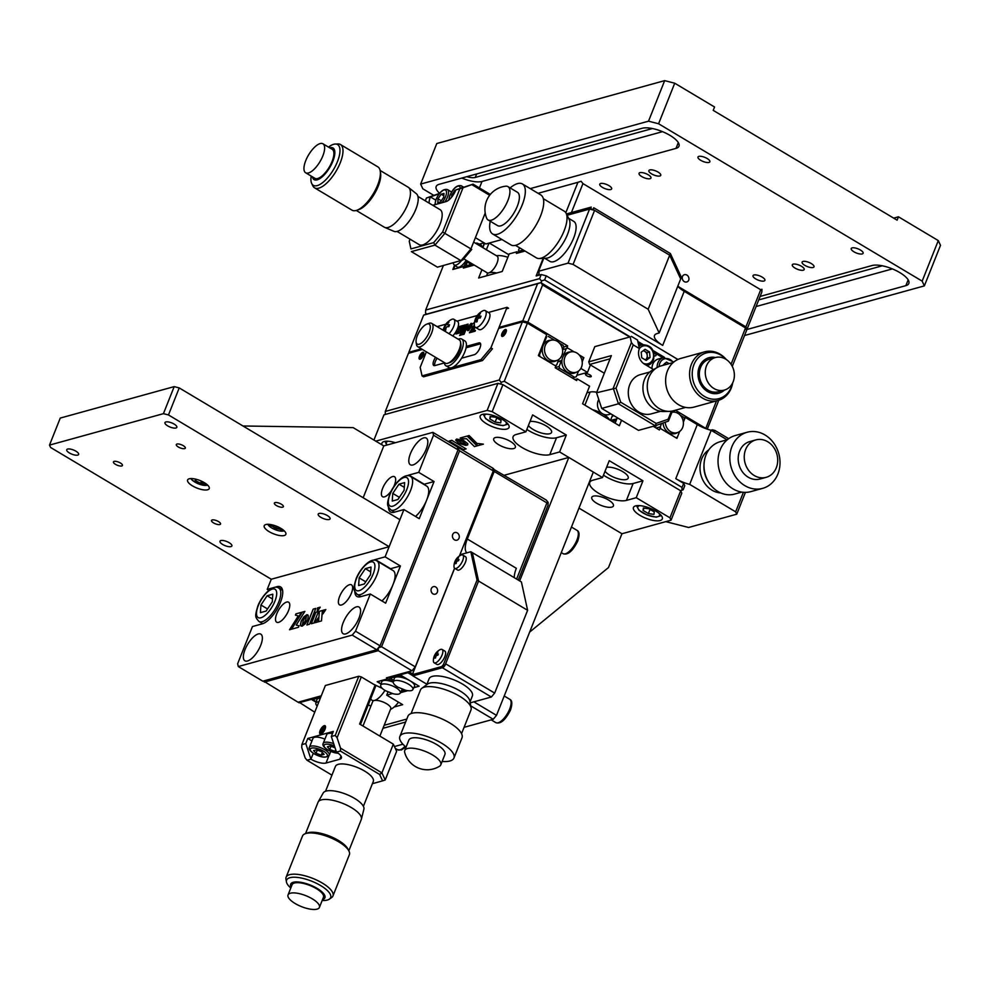 <?xml version="1.0" encoding="UTF-8"?>
<svg xmlns="http://www.w3.org/2000/svg" width="990" height="990" viewBox="0 0 990 990"><rect width="100%" height="100%" fill="white"/><g stroke="black" fill="none" stroke-linecap="round" stroke-linejoin="round"><path stroke-width="1.49" d="M650.046 178.695A6.398 2.24 -158.3 0 0 650.937 178.039A6.398 2.24 -158.3 0 0 647.076 174.153A6.398 2.24 -158.3 0 0 639.936 172.656A6.398 2.24 -158.3 0 0 639.045 173.312A6.398 2.24 -158.3 0 0 642.906 177.198A6.398 2.24 -158.3 0 0 650.046 178.695M803.298 270.196A6.398 2.24 -158.3 0 0 804.189 269.54A6.398 2.24 -158.3 0 0 800.316 265.654A6.398 2.24 -158.3 0 0 793.176 264.157A6.398 2.24 -158.3 0 0 792.285 264.813A6.398 2.24 -158.3 0 0 796.158 268.698A6.398 2.24 -158.3 0 0 803.298 270.196M764.008 281.036A6.398 2.24 -158.3 0 0 764.899 280.38A6.398 2.24 -158.3 0 0 761.038 276.495A6.398 2.24 -158.3 0 0 753.897 274.997A6.398 2.24 -158.3 0 0 752.994 275.653A6.398 2.24 -158.3 0 0 756.867 279.539A6.398 2.24 -158.3 0 0 764.008 281.036M610.756 189.536A6.398 2.24 -158.3 0 0 611.659 188.88A6.398 2.24 -158.3 0 0 607.786 184.994A6.398 2.24 -158.3 0 0 600.645 183.496A6.398 2.24 -158.3 0 0 599.754 184.152A6.398 2.24 -158.3 0 0 603.628 188.038A6.398 2.24 -158.3 0 0 610.756 189.536M862.228 253.923A6.398 2.24 -158.3 0 0 863.119 253.279A6.398 2.24 -158.3 0 0 859.258 249.393A6.398 2.24 -158.3 0 0 852.118 247.884A6.398 2.24 -158.3 0 0 851.227 248.54A6.398 2.24 -158.3 0 0 855.088 252.425A6.398 2.24 -158.3 0 0 862.228 253.923M813.124 267.486A6.398 2.24 -158.3 0 0 814.015 266.83A6.398 2.24 -158.3 0 0 810.142 262.944A6.398 2.24 -158.3 0 0 803.001 261.447A6.398 2.24 -158.3 0 0 802.11 262.09A6.398 2.24 -158.3 0 0 805.984 265.988A6.398 2.24 -158.3 0 0 813.124 267.486M659.872 175.985A6.398 2.24 -158.3 0 0 660.763 175.329A6.398 2.24 -158.3 0 0 656.902 171.443A6.398 2.24 -158.3 0 0 649.762 169.946A6.398 2.24 -158.3 0 0 648.871 170.589A6.398 2.24 -158.3 0 0 652.732 174.488A6.398 2.24 -158.3 0 0 659.872 175.985M708.988 162.422A6.398 2.24 -158.3 0 0 709.88 161.778A6.398 2.24 -158.3 0 0 706.006 157.893A6.398 2.24 -158.3 0 0 698.866 156.383A6.398 2.24 -158.3 0 0 697.975 157.039A6.398 2.24 -158.3 0 0 701.848 160.924A6.398 2.24 -158.3 0 0 708.988 162.422M744.542 335.511L924.363 285.887L922.16 281.135L658.585 123.762L648.524 121.176L664.661 80.635L436.788 143.525L420.651 184.078L422.841 188.818L433.781 195.352M664.661 80.635L674.722 83.209L658.585 123.762M922.16 281.135L938.297 240.595L898.45 216.798L897.113 220.176L713.221 110.373L714.557 106.994L674.722 83.209M898.45 216.798L893.661 218.122M938.297 240.595L940.5 245.334L924.363 285.887M746.324 329.67L905.862 285.64A21.347 7.45 -158.3 0 0 908.832 283.462A21.347 7.45 -158.3 0 0 895.938 270.505A21.347 7.45 -158.3 0 0 872.14 265.506L760.097 296.431M530.232 188.62L675.997 148.389A21.347 7.45 -158.3 0 0 678.967 146.211A21.347 7.45 -158.3 0 0 666.072 133.254A21.347 7.45 -158.3 0 0 642.275 128.255L439.152 184.313A21.347 7.45 -158.3 0 0 436.182 186.491A21.347 7.45 -158.3 0 0 439.61 193.322M648.524 121.176L420.651 184.078M882.313 265.79L758.711 299.908M892.386 268.909L756.075 306.529M461.773 178.076A21.347 7.45 -158.3 0 0 482.006 181.467L479.432 187.939M652.447 128.539L475.262 177.445A12.808 4.467 -158.3 0 1 466.797 176.69M662.508 131.658L482.006 181.467M496.72 272.993A15.518 5.42 -158.3 0 0 487.068 274.354A15.518 5.42 -158.3 0 0 486.993 275.678M507.858 257.301A15.518 5.42 -158.3 0 0 496.473 255.754M566.466 213.939L591.216 207.108L590.547 208.803L567.121 215.263L589.557 209.076L568.05 263.142L573.074 264.429L594.594 210.363L589.557 209.076M670.354 253.502L593.728 207.751L593.06 209.447L669.685 255.197L670.354 253.502L681.355 277.225L680.687 278.92L669.685 255.197L648.165 309.264L659.167 332.986L680.687 278.92L669.685 255.197L594.594 210.363M593.06 209.447L590.547 208.803M439.226 193.805L430.378 196.911A11.645 4.566 -59.2 0 0 429.165 203.136M432.754 205.276L445.983 201.626A11.645 4.566 -59.2 0 0 455.907 189.87L473.071 184.14L490.322 194.436M410.924 248.911L409.241 241.226L410.924 248.911L433.682 242.624L434.944 245.124L411.37 251.621L437.419 267.176L462.8 260.011L471.76 249.393L470.931 248.911L485.211 213.023M460.993 260.679L470.931 248.911L444.869 233.355L434.944 245.124L460.993 260.679M433.682 242.624L442.641 232.006L459.843 188.781L455.907 189.87M442.641 232.006L444.869 233.355L463.023 187.741L459.843 188.781M435.749 200.129L430.378 196.911L426.443 198L425.316 200.834M410.058 239.184L409.241 241.226M426.443 198L439.548 193.397M489.654 195.278L471.846 184.635L463.023 187.741M471.846 184.635L473.071 184.14M484.444 214.929L485.521 214.632M475.398 237.687L485.917 243.961L501.955 239.531M543.163 258.365L536.159 275.95L541.208 274.552L539.6 278.611L425.663 310.056L443.371 265.543M425.663 310.056L425.539 312.939L426.517 314.164M474.222 265.072L463.357 268.067L464.025 266.384L465.746 267.411M464.025 266.384L452.826 269.478L454.558 265.122M525.022 251.052L516.396 253.428L517.065 251.745L509.207 253.91L502.215 271.483L478.64 277.992L481.944 269.676M517.065 251.745L518.785 252.772M677.89 359.469L544.624 279.898L546.245 275.851L662.706 345.386A19.404 6.769 -158.3 0 1 654.501 335.499A19.404 6.769 -158.3 0 1 657.199 333.531L659.167 332.986M648.165 309.264L573.074 264.429M536.159 275.95A19.404 6.769 -158.3 0 0 538.869 273.97A19.404 6.769 -158.3 0 0 538.572 271.272L543.72 258.341M568.05 263.142L538.572 271.272M546.245 275.851L541.208 274.552M662.706 345.386L684.226 291.32A19.404 6.769 21.7 0 1 677.766 286.259L745.928 326.91L760.716 289.736L582.949 183.596L571.416 212.578M544.624 279.898L541.443 280.95L539.6 278.611M541.357 282.979L541.443 280.95M542.05 284.254L629.986 336.761M637.82 341.439L643.042 344.557M653.103 350.571L664.5 357.365M732.266 366.362L746.621 330.289L745.52 327.925L731.053 364.283M684.226 291.32L745.52 327.925M688.731 280.219A3.972 3.391 74.6 0 0 682.457 276.47A3.972 3.391 74.6 0 0 688.731 280.219M489.295 243.033L508.885 254.727M489.023 243.107L486.387 249.728M565.822 212.714L577.925 182.309L538.077 193.31M483.999 242.822L479.271 244.134L483.999 242.822M484.184 242.934L482.86 247.624L484.617 243.194M577.925 182.309L581.105 181.269L582.949 183.596M746.25 329.497L747.029 329.286L745.928 326.91M760.716 289.736L761.941 289.241L761.817 292.112L747.029 329.286M519.527 247.76L518.525 250.26L520.48 252.302M523.302 250.024L518.76 251.274M475.658 243.33A10.531 4.133 120.8 0 1 475.905 243.243A10.531 4.133 120.8 0 1 477.526 243.305A10.531 4.133 120.8 0 1 478.653 245.112M468.443 261.62A10.531 4.133 120.8 0 1 466.736 261.36A10.531 4.133 120.8 0 1 465.968 260.135M471.809 263.625A10.865 4.269 120.8 0 1 471.562 263.699A10.865 4.269 120.8 0 1 469.619 263.476L466.736 261.36M477.526 243.305L480.756 244.839A10.865 4.269 120.8 0 1 481.969 247.092M467.404 261.855L466.278 264.676L468.221 266.731M472.502 264.045L466.5 265.704M461.563 260.469A10.531 4.133 120.8 0 1 456.043 265.048A10.531 4.133 120.8 0 1 454.163 264.837A10.531 4.133 120.8 0 1 453.259 262.808M466.067 260.457A10.865 4.269 120.8 0 1 458.989 267.176A10.865 4.269 120.8 0 1 457.046 266.954L454.163 264.837M466.352 260.976L464.706 265.11L467.664 266.879M454.831 265.32L453.927 269.169L463.518 266.52L464.706 265.11M397.052 231.425L419.253 244.679A20.369 7.994 -59.2 0 0 439.077 226.512A20.369 7.994 -59.2 0 0 440.142 209.694L417.941 196.441M463.79 258.836L487.142 272.782A9.702 3.812 -59.2 0 0 496.584 264.132A9.702 3.812 -59.2 0 0 497.091 256.125L473.628 242.117M312.394 176.814A18.439 7.227 -59.2 0 0 320.451 178.2A18.439 7.227 -59.2 0 0 332.034 163.189A18.439 7.227 -59.2 0 0 329.707 147.819M311.194 176.084A23.698 9.294 -59.2 0 0 311.702 183.484A23.698 9.294 -59.2 0 0 336.365 164.154A23.698 9.294 -59.2 0 0 335.264 144.045A23.698 9.294 -59.2 0 0 328.494 147.102M311.702 183.484L312.902 185.922A25.22 9.9 -59.2 0 0 314.597 187.84A25.22 9.9 -59.2 0 0 339.149 165.342A25.22 9.9 -59.2 0 0 340.461 144.528A25.22 9.9 -59.2 0 0 337.974 143.946L335.264 144.045M314.597 187.84L351.995 210.165A25.22 9.9 -59.2 0 0 356.846 210.264A25.22 9.9 -59.2 0 0 376.534 187.679A25.22 9.9 -59.2 0 0 380.247 171.084A25.22 9.9 -59.2 0 0 377.858 166.852L340.461 144.528M356.846 210.264L359.011 209.509A23.29 9.133 -59.2 0 0 377.178 188.657A23.29 9.133 -59.2 0 0 380.593 173.337L380.247 171.084M356.252 210.449L384.244 227.168A23.29 9.133 -59.2 0 0 384.689 227.391A23.29 9.133 -59.2 0 0 406.902 206.403A23.29 9.133 -59.2 0 0 408.524 187.457A23.29 9.133 -59.2 0 0 408.128 187.184L380.135 170.466M384.689 227.391L393.933 231.338A21.928 8.601 -59.2 0 0 414.86 211.575A21.928 8.601 -59.2 0 0 416.382 193.731L408.524 187.457M305.638 172.767L314.894 178.299A16.88 6.621 -59.2 0 0 331.316 163.239A16.88 6.621 -59.2 0 0 332.207 149.304L322.938 143.785A16.88 6.621 -59.2 0 0 321.131 143.401A16.88 6.621 -59.2 0 0 306.516 158.833A16.88 6.621 -59.2 0 0 305.638 172.767A16.88 6.621 -59.2 0 0 307.445 173.151A16.88 6.621 -59.2 0 0 322.059 157.719A16.88 6.621 -59.2 0 0 322.938 143.785M486.647 218.171A19.404 7.611 -59.2 0 0 488.082 219.953A19.404 7.611 -59.2 0 0 497.772 215.969A19.404 7.611 -59.2 0 0 508.452 199.002A19.404 7.611 -59.2 0 0 507.981 186.64A19.404 7.611 -59.2 0 0 505.729 186.207A23.29 23.29 0 0 0 486.647 218.171M488.082 219.953L497.537 225.596A19.404 7.611 -59.2 0 0 507.226 221.612A19.404 7.611 -59.2 0 0 517.906 204.645A19.404 7.611 -59.2 0 0 517.436 192.283L507.981 186.64M490.236 221.24A29.106 11.422 -59.2 0 0 492.562 233.925L510.951 244.914A29.106 11.422 -59.2 0 0 525.48 238.924A29.106 11.422 -59.2 0 0 541.493 213.481A29.106 11.422 -59.2 0 0 540.8 194.931L522.411 183.954A29.106 11.422 -59.2 0 0 510.135 187.914M492.562 233.925A29.106 11.422 -59.2 0 0 507.09 227.947A29.106 11.422 -59.2 0 0 523.104 202.504A29.106 11.422 -59.2 0 0 522.411 183.954M515.468 245.347L536.469 257.883A27.163 10.655 -59.2 0 0 539.154 258.514A27.163 10.655 -59.2 0 0 550.032 252.302A27.163 10.655 -59.2 0 0 566.144 213.296A27.163 10.655 -59.2 0 0 564.325 211.241L543.324 198.693M539.154 258.514L546.072 258.254A23.29 9.133 -59.2 0 0 555.39 252.933A23.29 9.133 -59.2 0 0 569.213 219.508L566.144 213.296M544.748 258.303L549.896 261.385A23.29 9.133 -59.2 0 0 561.516 256.596A23.29 9.133 -59.2 0 0 574.336 236.239A23.29 9.133 -59.2 0 0 573.779 221.401L568.619 218.32M455.524 190.798L454.88 190.402L455.796 190.154M452.789 195.624L451.774 195.018L454.88 190.402M451.638 197.146L451.774 195.018M437.766 202.653L438.025 198.817L441.132 194.201L443.966 193.421L443.693 197.258L440.6 201.873L437.766 202.653M441.33 200.784L438.025 198.817M443.805 195.797L441.132 194.201M596.772 392.238A15.518 5.42 -158.3 0 0 590.114 392.052L586.946 392.782M612.662 414.946L610.459 420.404L616.832 418.906M613.206 415.268A14.553 5.074 21.7 0 1 611.919 416.74M609.531 419.859A15.518 5.42 -158.3 0 0 592.515 409.699M612.265 421.493L616.151 420.589M712.02 430.799L712.416 429.808L714.929 430.452L714.26 432.135L727.081 439.795L711.191 430.316A19.404 6.769 21.7 0 1 697.294 424.586L675.786 478.653A19.404 6.769 -158.3 0 0 689.671 484.37L711.191 430.316M714.929 430.452L728.702 438.681M710.882 430.229L712.416 429.808M610.075 358.801L589.619 364.456L588.753 361.845L611.35 355.608L596.549 392.782L601.71 408.412L638.488 430.365L655.194 425.762L618.416 403.796L601.71 408.412M589.619 364.456L604.333 373.242M596.549 392.782L616.04 388.117L620.705 402.212L618.416 403.796L613.255 388.167L631.41 342.552L630.16 336.885L594.804 346.636L630.16 336.885M668.423 421.109L655.194 425.762L656.209 423.423L668.151 419.228L668.423 421.109L672.433 411.011M668.151 419.228L671.344 411.196M631.385 336.377L637.523 340.04L639.379 348.554A11.645 9.912 74.6 0 0 644.54 364.171L653.524 369.542M662.879 357.749L653.771 352.316M641.421 344.941L638.166 342.998M653.92 352.836A4.851 1.695 21.7 0 1 655.38 355.843A4.851 1.695 21.7 0 1 654.291 355.942M639.379 348.554L633.241 344.891L631.41 342.552M594.804 346.636L588.753 361.845M633.241 344.891L616.04 388.117M620.705 402.212L656.209 423.423M419.463 356.289A3.972 1.559 -59.2 0 0 419.438 359.147A3.972 1.559 -59.2 0 0 423.485 355.175A3.972 1.559 -59.2 0 0 423.51 352.316A3.972 1.559 -59.2 0 0 419.463 356.289M675.786 478.653L683.669 483.355L682.048 487.414L504.281 381.274L527.41 323.148L522.386 321.861L499.257 379.987L385.32 411.432L408.449 353.306L422.384 349.458M504.281 381.274L501.101 382.313L499.257 379.987M501.967 333.519A3.972 1.559 -59.2 0 0 502.598 336.427A3.972 1.559 -59.2 0 0 505.989 332.405A3.972 1.559 -59.2 0 0 505.358 329.497A3.972 1.559 -59.2 0 0 501.967 333.519M498.651 328.42L522.386 321.861M527.41 323.148L546.728 334.682L538.387 355.633L555.86 366.065L555.18 367.748L576.638 380.556L577.306 378.873L574.918 379.529M621.534 420.243L619.356 425.725L582.578 403.759L589.57 386.187L577.306 378.873M615.124 423.188L617.302 417.718M661.58 423.51L660.243 426.888L660.862 428.757L675.811 437.691L677.408 437.135L679.66 431.467L676.925 438.347L660.058 428.286L659.39 429.969L653.239 426.294M743.416 492.302L735.644 511.83L736.746 514.194L688.619 527.484L665.812 521.643M736.746 514.194L745.433 492.377M735.644 511.83L689.671 484.37M680.6 490.731L683.149 489.79L684.771 485.731L683.669 483.355M385.32 411.432L385.308 414.439M681.924 490.285L682.048 487.414M680.291 415.268L683.88 417.409L684.498 419.29L683.348 422.186L685.253 417.396L697.294 424.586M501.101 382.313L501.027 384.157M683.991 417.743L685.253 417.396M588.728 376.608A11.645 4.059 21.7 0 1 591.253 376.46M542.607 284.971L527.818 322.134L522.794 320.847L537.582 283.685L540.763 282.633L542.607 284.971L629.553 336.885M637.919 341.872L642.56 344.644M653.326 351.079L664.005 357.452M705.734 428.596L716.475 400.913M718.777 400.257L707.281 429.153M705.585 428.274L675.378 410.244M589.929 374.901A3.106 1.089 -158.3 0 0 585.907 373.874A3.106 1.089 -158.3 0 0 586.785 375.767A3.106 1.089 -158.3 0 0 590.82 376.794A3.106 1.089 -158.3 0 0 589.929 374.901M562.172 354.606L564.028 354.098L566.193 348.653L567.79 348.096L574.212 351.933L566.985 347.614L567.666 345.931L527.818 322.134M583.853 357.687L579.15 354.878L582.739 357.019L583.357 358.9L582.207 361.796L583.853 357.687M590.436 364.939L587.478 372.401L580.858 368.441M568.47 300.416L569.881 300.019L540.763 282.633L424.858 314.622L423.646 315.129L408.845 352.292L409.216 353.096M537.582 283.685L423.646 315.129M522.794 320.847L499.047 327.405M421.356 348.839L408.845 352.292M567.666 345.931L563.694 347.02M587.478 372.401L576.824 375.334M458.259 339.236A15.518 6.088 120.8 0 1 461.786 339.087L464.854 340.919A15.518 6.088 120.8 0 1 466.414 344.755A15.518 6.088 120.8 0 1 459.645 361.016A15.518 6.088 120.8 0 1 448.928 367.575L445.871 365.743A15.518 6.088 120.8 0 1 444.337 362.563M461.786 339.087A15.518 6.088 120.8 0 1 463.345 342.924A15.518 6.088 120.8 0 1 456.588 359.184A15.518 6.088 120.8 0 1 445.871 365.743M428.163 334.509A11.645 4.566 -59.2 0 0 426.9 324.077A11.645 4.566 -59.2 0 0 418.188 333.717A11.645 4.566 -59.2 0 0 416.109 342.156A11.645 4.566 -59.2 0 0 420.874 343.443A11.645 4.566 -59.2 0 0 428.163 334.509M426.9 324.077L429.054 323.309A13.588 5.334 120.8 0 1 431.677 323.371A13.588 5.334 120.8 0 1 430.526 335.486A13.588 5.334 120.8 0 1 417.743 346.686A13.588 5.334 120.8 0 1 416.456 344.409L416.109 342.156M417.743 346.686L445.327 363.157A13.588 5.334 -59.2 0 0 447.95 363.206A13.588 5.334 -59.2 0 0 458.11 351.957A13.588 5.334 -59.2 0 0 460.548 342.119A13.588 5.334 -59.2 0 0 459.261 339.83L431.677 323.371M460.548 342.119L460.894 344.371A11.645 4.566 120.8 0 1 458.815 352.811A11.645 4.566 120.8 0 1 450.104 362.451L447.95 363.206M671.925 412.298A10.531 8.96 -105.4 0 1 672.792 412.162A10.531 8.96 -105.4 0 1 677.989 413.375A10.531 8.96 -105.4 0 1 683.409 423.188A10.531 8.96 -105.4 0 1 678.336 432.246A10.531 8.96 -105.4 0 1 670.688 431.714A10.531 8.96 -105.4 0 1 665.268 422.223M678.336 432.246L676.504 433.113A10.865 9.244 -105.4 0 1 668.609 432.543A10.865 9.244 -105.4 0 1 663.028 423.002M672.965 410.9L675.353 412.323M660.243 426.888L656.123 428.014M658.053 424.76L655.603 425.613M653.808 426.641L656.197 425.972M576.848 352.985A10.531 8.96 -105.4 0 1 582.269 362.798A10.531 8.96 -105.4 0 1 577.195 371.856A10.531 8.96 -105.4 0 1 569.547 371.324A10.531 8.96 -105.4 0 1 564.189 360.038A10.531 8.96 -105.4 0 1 571.651 351.772A10.531 8.96 -105.4 0 1 576.848 352.985M577.195 371.856L575.351 372.71A10.865 9.244 -105.4 0 1 567.468 372.153A10.865 9.244 -105.4 0 1 561.912 360.744A10.865 9.244 74.6 0 1 564.275 354.841A10.865 9.244 -105.4 0 1 569.634 351.982L571.651 351.772M539.179 356.103L539.859 355.917M562.79 349.594L566.193 348.653M564.275 354.841L564.028 354.098M572.282 377.957L576.267 376.745L578.519 371.077M561.936 360.434L558.051 361.511M561.912 360.744L557.89 361.894M561.305 360.954L559.103 366.498L555.266 367.55M574.67 377.301L559.721 368.367L559.103 366.498M559.721 368.367L557.321 369.035M549.933 359.605A10.531 8.96 -105.4 0 1 544.562 348.332A10.531 8.96 -105.4 0 1 552.036 340.065A10.531 8.96 -105.4 0 1 557.221 341.278A10.531 8.96 -105.4 0 1 562.654 351.079A10.531 8.96 -105.4 0 1 557.58 360.15A10.531 8.96 -105.4 0 1 549.933 359.605M557.58 360.15L555.736 361.004A10.865 9.244 -105.4 0 1 547.854 360.447A10.865 9.244 -105.4 0 1 543.04 345.857A10.865 9.244 -105.4 0 1 550.019 340.263L552.036 340.065M558.768 359.457L556.652 365.025L555.056 365.582L540.107 356.66L539.488 354.779L538.634 355.014M545.738 337.169L546.579 336.934L539.488 354.779M545.787 337.046L546.579 336.934M562.592 350.076L563.743 347.193L563.124 345.312L559.536 343.171M548.175 336.377L554.586 340.214M461.6 358.207L474.185 354.729A6.794 2.661 -59.2 0 0 479.977 347.874A6.794 2.661 -59.2 0 0 480.014 342.986A6.794 2.661 -59.2 0 0 478.888 342.911L466.315 346.376M480.583 343.79A6.794 2.661 -59.2 0 0 480.422 343.827L466.08 347.787M435.575 357.341A6.794 2.661 -59.2 0 0 433.769 365.496A6.794 2.661 -59.2 0 0 434.895 365.582L444.374 362.959M437.11 358.256A6.794 2.661 -59.2 0 0 434.734 365.619M426.368 351.834L420.181 367.377L422.049 375.891L480.979 359.63L490.904 347.861L507.041 307.308L508.575 308.224L506.447 308.818M507.041 307.308L488.367 312.469M477.316 315.525L456.935 321.144M445.884 324.2L437.11 326.613M422.049 375.891L423.584 376.806L482.514 360.546L492.438 348.777L490.904 347.861M480.979 359.63L482.514 360.546M460.635 326.428L459.075 326.861L458.519 333.271M458.184 333.358L460.115 332.826L460.659 326.156L458.766 326.675L458.184 333.358M457.825 331.873L456.501 333.828M457.714 333.494L457.863 331.167L455.969 333.976L457.714 333.494M474.383 325.549L469.891 332.64M474.47 322.616L473.443 323.668M474.507 322.332L473.096 323.594L474.358 323.879M474.334 324.955A15.518 15.518 0 0 1 482.761 310.86A9.702 3.812 120.8 0 1 483.652 310.501A9.702 3.812 120.8 0 1 485.261 310.613A9.702 3.812 120.8 0 1 485.199 317.592A9.702 3.812 120.8 0 1 476.933 327.393A9.702 3.812 120.8 0 1 475.311 327.282A9.702 3.812 120.8 0 1 474.334 324.955L469.384 332.776L471.042 332.331L474.68 326.576M468.221 330.635L468.864 327.195L471.116 323.334L467.565 327.554L467.156 329.967L468.221 330.635M474.903 326.91L471.562 332.182L475.126 331.192L475.435 330.413L473.616 329.856L475.274 327.245M460.709 332.665L462.367 332.207L465.288 324.881L463.617 325.339L460.709 332.665M460.932 328.593L463.035 325.5L461.154 326.019L460.932 328.593M470.485 326.75L468.245 330.611L471.809 326.391L472.218 323.965L471.141 323.309L470.485 326.75M461.291 335.004L461.501 332.603L459.583 335.486L461.291 335.004M462.404 334.707L464.075 334.236L468.109 324.101L466.439 324.559L462.404 334.707M470.708 323.866L468.022 327.368L467.701 330.648M475.41 330.487L473.975 329.967M475.163 327.17L472.069 332.046M465.164 325.178L463.926 325.524L461.13 332.553M462.813 325.834L461.464 326.205L461.303 328.049M471.983 323.482L468.938 330.276M461.439 333.345L460.103 335.338M467.985 324.398L466.748 324.745L462.825 334.583M649.762 372.017L640.431 374.591A20.369 17.337 74.6 0 0 630.741 382.548A20.369 17.337 74.6 0 0 632.127 405.492A20.369 17.337 74.6 0 0 651.271 413.87L660.602 411.296M598.764 399.49A9.702 8.254 74.6 0 0 598.641 399.713A9.702 8.254 74.6 0 0 599.309 410.64A9.702 8.254 74.6 0 0 608.429 414.624L610.966 413.931M715.473 357.514A18.439 15.691 74.6 0 0 700.215 364.877A18.439 15.691 74.6 0 0 703.779 388.538A18.439 15.691 74.6 0 0 724.457 390.048M725.979 359.308A23.698 20.171 74.6 0 0 695.079 362.192A23.698 20.171 74.6 0 0 702.244 394.923A23.698 20.171 74.6 0 0 730.249 389.392A23.698 20.171 74.6 0 0 732.551 383.118M726.289 359.506A25.22 21.471 74.6 0 0 704.62 351.846A25.22 21.471 74.6 0 0 692.616 361.696A25.22 21.471 74.6 0 0 694.349 390.097A25.22 21.471 74.6 0 0 718.047 400.48A25.22 21.471 74.6 0 0 730.051 390.629A25.22 21.471 74.6 0 0 732.711 382.784M704.62 351.846L680.662 358.454A25.22 21.471 74.6 0 0 668.658 368.305A25.22 21.471 74.6 0 0 670.379 396.705A25.22 21.471 74.6 0 0 694.077 407.088L718.047 400.48M673.212 362.526L661.134 365.867A23.29 19.812 74.6 0 0 657.397 367.389A23.29 19.812 74.6 0 0 650.059 374.95A23.29 19.812 74.6 0 0 650.455 399.156A23.29 19.812 74.6 0 0 669.525 411.357A23.29 19.812 74.6 0 0 673.522 410.751L685.6 407.422M657.397 367.389L652.472 370.136A21.928 18.662 74.6 0 0 645.567 377.252A21.928 18.662 74.6 0 0 645.938 400.034A21.928 18.662 74.6 0 0 663.894 411.531L669.525 411.357M715.337 357.551L709.397 359.184A16.88 14.367 74.6 0 0 701.365 365.768A16.88 14.367 74.6 0 0 702.516 384.776A16.88 14.367 74.6 0 0 718.381 391.731L724.309 390.097A16.88 14.367 74.6 0 0 732.352 383.501A16.88 14.367 74.6 0 0 727.242 360.199A16.88 14.367 74.6 0 0 715.337 357.551A16.88 14.367 74.6 0 0 707.293 364.134A16.88 14.367 74.6 0 0 712.404 387.449A16.88 14.367 74.6 0 0 724.309 390.097M758.241 439.473A19.404 16.508 74.6 0 0 755.816 439.919A19.404 16.508 74.6 0 0 744.715 461.612A19.404 16.508 74.6 0 0 763.723 477.774A19.404 16.508 74.6 0 0 766.136 477.329A19.404 16.508 74.6 0 0 777.237 455.635A19.404 16.508 74.6 0 0 758.241 439.473M755.816 439.919L749.752 441.589A19.404 16.508 74.6 0 0 738.664 463.283A19.404 16.508 74.6 0 0 757.659 479.445A19.404 16.508 74.6 0 0 760.085 478.999L766.136 477.329M747.178 432.246L735.384 435.501A29.106 24.775 74.6 0 0 718.74 468.035A29.106 24.775 74.6 0 0 747.24 492.278A29.106 24.775 74.6 0 0 750.878 491.609L762.659 488.355A29.106 24.775 74.6 0 0 779.303 455.821A29.106 24.775 74.6 0 0 750.804 431.578A29.106 24.775 74.6 0 0 747.178 432.246A29.106 24.775 74.6 0 0 730.533 464.78A29.106 24.775 74.6 0 0 759.033 489.023A29.106 24.775 74.6 0 0 762.659 488.355M727.328 439.733L720.188 441.701A27.163 23.117 74.6 0 0 704.014 464.409A27.163 23.117 74.6 0 0 709.112 482.885A27.163 23.117 74.6 0 0 731.251 494.703A27.163 23.117 74.6 0 0 734.642 494.072L741.782 492.104M704.014 464.409L703.952 465.845A23.29 19.812 74.6 0 0 708.333 481.685L709.112 482.885M708.815 449.819A23.29 19.812 74.6 0 0 700.982 475.188A23.29 19.812 74.6 0 0 720.72 492.933M479.717 314.3L479.358 313.694A15.184 7.574 53.3 0 1 479.865 313.521A15.184 7.574 53.3 0 1 480.41 313.409A15.493 13.179 74.6 0 0 479.049 315.365L479.234 316.206A15.493 5.408 21.7 0 1 481.004 316.132A15.184 8.217 97.8 0 0 480.286 317.963A15.493 5.408 -158.3 0 0 478.517 318.038L477.514 319.213A15.493 13.179 74.6 0 0 477.106 321.725A15.184 1.609 174.5 0 0 476.536 321.874A15.184 1.609 174.5 0 0 476.042 322.022A15.493 13.179 -105.4 0 1 476.462 319.51L476.277 318.656A15.493 5.408 -158.3 0 0 475.447 319.3A15.184 14.169 -173 0 1 476.165 317.468A15.493 5.408 21.7 0 1 476.994 316.825L477.984 315.649A15.493 13.179 -105.4 0 1 479.358 313.694A9.702 3.812 120.8 0 1 479.42 313.669M476.054 318.78A9.702 3.812 120.8 0 1 477.093 316.887M485.261 310.613L489.011 312.852A9.702 3.812 120.8 0 1 488.949 319.832A9.702 3.812 120.8 0 1 479.061 329.509L475.311 327.282M479.234 316.206L480.633 317.035M477.341 320.03L476.277 318.656M478.95 317.988L476.994 316.825M445.673 330.4A15.184 1.609 174.5 0 0 445.104 330.549A15.184 1.609 174.5 0 0 444.609 330.697A15.493 13.179 -105.4 0 1 445.03 328.185L444.844 327.331A15.493 5.408 -158.3 0 0 444.015 327.975A15.184 14.169 -173 0 1 444.733 326.143A15.493 5.408 21.7 0 1 445.562 325.5L446.564 324.324A15.493 13.179 -105.4 0 1 447.925 322.369A15.184 7.574 53.3 0 1 448.433 322.196A15.184 7.574 53.3 0 1 448.977 322.084A15.493 13.179 74.6 0 0 447.616 324.039L447.802 324.881A15.493 5.408 21.7 0 1 449.584 324.807A15.184 8.217 97.8 0 0 448.854 326.638A15.493 5.408 -158.3 0 0 447.084 326.712L446.082 327.888A15.493 13.179 74.6 0 0 445.673 330.4M443.211 330.252A15.518 15.518 0 0 1 451.329 319.535A9.702 3.812 120.8 0 1 452.22 319.176A9.702 3.812 120.8 0 1 453.828 319.287A9.702 3.812 120.8 0 1 453.767 326.267A9.702 3.812 120.8 0 1 448.99 333.704M444.621 327.455A9.702 3.812 120.8 0 1 445.809 325.314M447.282 323.198A9.702 3.812 120.8 0 1 447.987 322.344M453.828 319.287L457.578 321.527A9.702 3.812 120.8 0 1 457.516 328.507A9.702 3.812 120.8 0 1 452.727 335.944M447.802 324.881L449.2 325.71M419.772 357.984L421.109 357.922L423.175 353.467L421.839 353.541L419.772 357.984M420.973 358.665A3.911 1.534 -59.2 0 0 423.819 353.925A3.911 1.534 -59.2 0 0 421.975 352.799A3.911 1.534 -59.2 0 0 419.129 357.539A3.911 1.534 -59.2 0 0 420.973 358.665L420.948 358.689M423.039 354.259L421.839 353.541M421.901 356.858L420.144 355.806M505.729 331.613L505.172 330.388L503.427 331.737L502.227 334.298L502.784 335.523L505.729 331.613M501.633 334.769A3.911 1.534 -59.2 0 0 503.489 335.895A3.911 1.534 -59.2 0 0 506.323 331.155A3.911 1.534 -59.2 0 0 504.479 330.029A3.911 1.534 -59.2 0 0 501.633 334.769M505.185 332.789L503.427 331.737M651.989 368.627A10.667 9.083 -105.4 0 1 652.757 364.258A10.667 9.083 -105.4 0 1 658.35 358.999L663.498 357.576A10.667 9.083 -105.4 0 0 657.917 362.835A10.667 9.083 -105.4 0 0 657.15 367.525M662.694 365.434L666.542 362.117L669.129 363.652M664.884 363.355L666.567 364.357M664.575 363.59A4.851 4.133 -105.4 0 1 666.542 364.37M646.161 360.397L641.73 357.761L641.198 352.205L645.096 349.309L649.514 351.945L650.046 357.489L646.161 360.397M643.438 350.547L646.965 352.65L647.497 358.194L650.046 357.489M647.497 358.194L645.257 359.865A4.851 4.133 -105.4 0 0 646.903 357.848A4.851 4.133 -105.4 0 0 643.129 350.769M646.965 352.65L649.514 351.945M611.795 507.115A11.645 4.059 -158.3 0 0 613.416 505.927A11.645 4.059 -158.3 0 0 606.387 498.861A11.645 4.059 -158.3 0 0 593.406 496.139A11.645 4.059 -158.3 0 0 591.785 497.314A11.645 4.059 -158.3 0 0 598.814 504.393A11.645 4.059 -158.3 0 0 611.795 507.115M640.01 515.382A15.518 5.42 -158.3 0 0 662.285 518.958A15.518 5.42 -158.3 0 0 655.726 511.05A15.518 5.42 -158.3 0 0 633.439 507.474A15.518 5.42 -158.3 0 0 640.01 515.382M486.758 423.881A15.518 5.42 -158.3 0 0 509.046 427.457A15.518 5.42 -158.3 0 0 502.475 419.55A15.518 5.42 -158.3 0 0 480.2 415.973A15.518 5.42 -158.3 0 0 486.758 423.881M513.723 448.557A11.645 4.059 -158.3 0 0 515.345 447.369A11.645 4.059 -158.3 0 0 508.315 440.303A11.645 4.059 -158.3 0 0 495.334 437.568A11.645 4.059 -158.3 0 0 493.713 438.756A11.645 4.059 -158.3 0 0 500.742 445.834A11.645 4.059 -158.3 0 0 513.723 448.557M528.413 425.514A12.808 4.467 -158.3 0 0 538.387 431.999A12.808 4.467 -158.3 0 0 549.772 433.731A12.808 4.467 -158.3 0 0 551.554 432.432A12.808 4.467 -158.3 0 0 544.178 424.834A12.808 4.467 -158.3 0 0 529.984 421.554M605.026 471.265A12.808 4.467 -158.3 0 0 615.013 477.749A12.808 4.467 -158.3 0 0 626.398 479.482A12.808 4.467 -158.3 0 0 628.18 478.182A12.808 4.467 -158.3 0 0 620.804 470.584A12.808 4.467 -158.3 0 0 606.61 467.305M373.935 440.03L383.971 414.81L497.908 383.365L487.154 410.392L375.779 441.132M487.154 410.392L492.179 411.679L502.945 384.652L680.712 490.793L681.801 493.168L671.047 520.196L621.943 533.746L608.491 567.542L529.65 632.09M497.908 383.365L502.945 384.652M680.712 490.793L669.945 517.82L671.047 520.196M626.41 500.408L636.236 497.698L642.955 480.793L609.246 460.672L602.526 477.564L592.701 480.274A21.347 7.45 -158.3 0 0 589.718 482.452A21.347 7.45 -158.3 0 0 602.613 495.408A21.347 7.45 -158.3 0 0 626.41 500.408L633.13 483.504L642.955 480.793M633.13 483.504A21.347 7.45 21.7 0 1 603.479 475.163M559.61 451.947L566.33 435.043L532.62 414.921L525.9 431.813L516.075 434.523A21.347 7.45 -158.3 0 0 513.105 436.701A21.347 7.45 -158.3 0 0 525.987 449.658A21.347 7.45 -158.3 0 0 549.784 454.657L559.61 451.947L602.526 477.564M636.236 497.698L669.945 517.82M492.179 411.679L525.9 431.813M549.784 454.657L556.516 437.753L566.33 435.043M556.516 437.753A21.347 7.45 21.7 0 1 526.853 429.413M395.394 442.716A15.518 5.42 -158.3 0 0 381.979 443.087A15.518 5.42 -158.3 0 0 382.041 444.881M466.958 445.24L460.511 442.493L456.6 439.077L455.635 440.092L459.026 443.371L465.733 445.376L467.738 444.832L467.812 443.681L463.419 440.352L456.613 439.053L463.048 441.8L466.958 445.228M474.433 446.614L477.032 445.896L467.181 436.058L460.164 438.001L461.55 438.818L466.538 438.743L474.433 446.614M483.405 444.139L477.032 443.458L469.124 435.526L467.998 435.835L477.836 445.673L483.405 444.139M463.518 449.621L466.129 448.903L451.762 440.315L449.151 441.045L463.518 449.621M504.578 475.163L568.804 457.43L593.332 472.069L496.51 715.362L473.864 701.836M568.804 457.43L519.676 580.895M470.77 705.895L493.206 719.285L464.075 727.328M496.51 715.362L493.206 719.285M405.615 722.057L382.957 728.306M402.905 744.208L394.441 746.547M578.989 508.105L621.943 533.746M398.5 702.182A15.518 6.088 120.8 0 1 390.493 709.36M384.937 690.401A15.518 6.088 120.8 0 1 371.98 700.227A15.518 6.088 120.8 0 1 370.755 698.606M454.645 568.272L412.966 672.99L413.275 674.413L441.763 666.542L443.421 664.587L477.032 580.115L470.832 551.739L472.366 552.655L478.566 581.031L477.032 580.115M413.275 674.413L414.81 675.329L443.297 667.458L441.763 666.542M470.832 551.739L460.028 554.722L459.558 555.91M443.421 664.587L444.956 665.503L478.566 581.031L527.608 610.31L521.408 581.934L472.366 552.655L478.566 581.031L445.624 663.807L494.666 693.087L527.608 610.31M444.956 665.503L443.297 667.458M325.042 729.197A4.851 1.906 -59.2 0 0 325.067 725.72A4.851 1.906 -59.2 0 0 320.129 730.558A4.851 1.906 -59.2 0 0 320.092 734.048A4.851 1.906 -59.2 0 0 325.042 729.197M331.316 736.486L333.333 731.424L307.791 738.466L305.774 743.54L310.934 759.169A11.645 4.059 -158.3 0 0 326.032 763.03L339.78 759.231A11.645 4.059 -158.3 0 0 341.401 758.055A11.645 4.059 -158.3 0 0 336.476 752.115L331.316 736.486L335.239 735.409L358.776 676.269L361.288 676.913L337.083 737.736L340.523 748.155L381.905 772.868L385.209 779.984L382.598 780.863L379.615 774.44L340.399 751.039L336.476 752.115M307.791 738.466L311.949 740.953M379.615 774.44L381.905 772.868L393.327 744.146L359.618 724.012L375.086 685.154L361.288 676.913M340.523 748.155L340.399 751.039M393.327 744.146L396.631 751.262L385.209 779.984M313.261 753.316L310.934 759.169L307.011 760.246L331.947 775.145M307.011 760.246L305.168 757.919L301.727 747.5L301.851 744.629L305.774 743.54M372.413 783.684L382.598 780.863M337.083 737.736L335.239 735.409M359.618 724.012L360.843 723.504L375.631 686.342L375.086 685.154M358.776 676.269L325.376 685.488L301.851 744.629M314.746 712.206L298.794 702.034M298.955 702.789L311.343 699.373L311.702 698.47M316.156 702.244L311.343 699.373M387.969 692.01L386.719 695.153L402.658 704.67L394.131 707.021M392.424 693.582L386.719 695.153M407.806 690.673L400.443 692.703M518.265 580.053L548.014 505.284L548.138 502.4L546.913 502.908L516.607 579.076M514.268 577.677A19.404 7.611 120.8 0 1 516.347 568.297L467.305 539.018A19.404 7.611 -59.2 0 0 466.958 552.816M444.448 665.206L442.79 667.161M426.913 684.263L412.842 675.861L442.32 667.73L491.349 697.01L494.666 693.087M491.349 697.01L470.2 702.851M412.842 675.861A19.404 7.611 -59.2 0 0 411.073 672.965A19.404 7.611 -59.2 0 0 407.855 672.73L412.805 675.7M548.138 502.4L546.294 500.074L492.822 468.802M400.492 673.967L400.133 674.858L407.855 672.73M467.305 539.018L494.196 471.438L546.913 502.908M493.577 468.592L494.196 471.438M393.278 681.838A10.531 3.675 21.7 0 1 394.775 680.65A10.531 3.675 21.7 0 1 406.667 683.187A10.531 3.675 21.7 0 1 412.83 689.622A10.531 3.675 21.7 0 1 411.407 690.574A10.531 3.675 21.7 0 1 405.764 690.302L397.93 687.184A10.531 3.675 21.7 0 1 393.278 681.838L394.305 678.336A10.865 3.787 21.7 0 1 395.851 677.111A10.865 3.787 21.7 0 1 409.934 680.724L418.028 685.55L418.424 686.404L413.82 687.679L419.129 686.206L400.133 674.858M370.854 706.266L368.305 704.744M406.803 719.049L384.157 725.299M457.232 532.892A3.972 3.391 74.6 0 0 454.472 539.822A3.972 3.391 74.6 0 0 457.232 532.892M435.711 586.959A3.972 3.391 74.6 0 0 432.952 593.876A3.972 3.391 74.6 0 0 435.711 586.959M457.726 448.421L458.952 447.913L492.661 468.047L493.28 470.881L459.57 450.759L457.726 448.421M457.689 448.26L458.952 447.913M378.267 650.665L378.39 647.782L381.571 646.742L415.293 666.864L411.976 670.787L378.267 650.665L360.583 655.541L360.187 654.316M459.57 450.759L381.571 646.742M493.28 470.881L459.41 556.009M454.558 568.198L415.293 666.864M411.976 670.787L386.446 677.841L387.969 678.756L377.165 681.739L381.063 684.065L377.883 681.541L387.461 678.893L389.268 679.363L390.308 676.776M382.227 688.372L373.366 684.127M263.464 681.009L298.04 702.232L321.267 695.822M281.606 675.997L282.002 677.222L264.33 682.11M282.608 675.725L282.002 677.222L360.583 655.541M393.636 680.588L390.444 678.076L400.034 675.428L409.934 680.724A10.865 3.787 21.7 0 1 414.488 686.367L412.83 689.622M391.05 676.566L390.444 678.076M398.834 694.052A10.531 3.675 21.7 0 1 393.191 693.767L385.357 690.661A10.531 3.675 21.7 0 1 380.704 685.303A10.531 3.675 21.7 0 1 382.202 684.127A10.531 3.675 21.7 0 1 394.094 686.664A10.531 3.675 21.7 0 1 400.257 693.087A10.531 3.675 21.7 0 1 398.834 694.052M380.704 685.303L381.732 681.801A10.865 3.787 21.7 0 1 383.279 680.588A10.865 3.787 21.7 0 1 393.216 682.159M387.61 678.534L388.068 677.395M393.29 681.764L389.268 679.363M404.997 690.117L401.247 691.144M402.064 689.164A10.865 3.787 21.7 0 1 401.915 689.832L400.257 693.087M317.196 706.056A10.531 3.675 21.7 0 1 315.872 703.197A10.531 3.675 21.7 0 1 317.382 702.009A10.531 3.675 21.7 0 1 318.891 701.811M315.872 703.197L316.899 699.695A10.865 3.787 21.7 0 1 318.458 698.47A10.865 3.787 21.7 0 1 320.302 698.259M313.644 697.925L313.05 699.435L320.673 697.331M313.05 699.435L316.243 701.96M363.392 806.33L373.292 781.481A20.369 7.116 -158.3 0 0 366.548 772.287A20.369 7.116 -158.3 0 0 347.428 764.503A20.369 7.116 -158.3 0 0 335.424 766.409L325.537 791.27M379.863 736.102L390.753 708.716A9.702 3.391 -158.3 0 0 387.548 704.336A9.702 3.391 -158.3 0 0 378.452 700.623A9.702 3.391 -158.3 0 0 372.723 701.539L362.983 726.016M322.517 899.613A18.439 6.435 -158.3 0 0 318.817 889.466A18.439 6.435 -158.3 0 0 298.349 881.991A18.439 6.435 -158.3 0 0 291.147 887.127M322.158 900.516A23.698 8.279 -158.3 0 0 329.472 899.081A23.698 8.279 -158.3 0 0 322.802 886.941A23.698 8.279 -158.3 0 0 298.374 877.536A23.698 8.279 -158.3 0 0 286.457 881.966A23.698 8.279 -158.3 0 0 290.788 888.03M329.472 899.081L331.724 897.447A25.22 8.799 -158.3 0 0 332.974 895.901A25.22 8.799 -158.3 0 0 324.621 884.528A25.22 8.799 -158.3 0 0 300.96 874.888A25.22 8.799 -158.3 0 0 286.098 877.251A25.22 8.799 -158.3 0 0 285.949 879.231L286.457 881.966M332.974 895.901L349.371 854.679A25.22 8.799 -158.3 0 0 348.901 850.967A25.22 8.799 -158.3 0 0 341.03 843.294A25.22 8.799 -158.3 0 0 305.403 833.654A25.22 8.799 -158.3 0 0 302.495 836.03L286.098 877.251M348.901 850.967L347.812 848.838A23.29 8.13 -158.3 0 0 340.535 841.772A23.29 8.13 -158.3 0 0 307.655 832.862L305.403 833.654M348.827 850.818L361.288 819.497A23.29 8.13 -158.3 0 0 361.4 819.138A23.29 8.13 -158.3 0 0 353.579 808.991A23.29 8.13 -158.3 0 0 318.186 801.937A23.29 8.13 -158.3 0 0 318.025 802.284L305.551 833.592M361.4 819.138L363.899 809.189A21.928 7.648 -158.3 0 0 356.536 799.635A21.928 7.648 -158.3 0 0 323.198 793.002L318.186 801.937M319.411 907.422L323.47 897.212A16.88 5.891 -158.3 0 0 317.889 889.589A16.88 5.891 -158.3 0 0 302.049 883.154A16.88 5.891 -158.3 0 0 292.099 884.726L288.041 894.935A16.88 5.891 -158.3 0 0 293.622 902.558A16.88 5.891 -158.3 0 0 315.921 909.365A16.88 5.891 -158.3 0 0 319.411 907.422A16.88 5.891 -158.3 0 0 313.818 899.799A16.88 5.891 -158.3 0 0 291.53 892.992A16.88 5.891 -158.3 0 0 288.041 894.935M404.551 751.509A19.404 6.769 -158.3 0 0 404.663 752.289A23.29 23.29 0 0 0 439.61 766.198A19.404 6.769 -158.3 0 0 440.785 764.862A19.404 6.769 -158.3 0 0 440.958 763.872A19.404 6.769 -158.3 0 0 423.943 750.89A19.404 6.769 -158.3 0 0 404.724 750.519A19.404 6.769 -158.3 0 0 404.551 751.509M440.785 764.862L444.931 754.442A19.404 6.769 -158.3 0 0 445.104 753.452A19.404 6.769 -158.3 0 0 428.088 740.471A19.404 6.769 -158.3 0 0 408.87 740.087L404.724 750.519M442.134 761.471A29.106 10.16 -158.3 0 0 453.952 758.031L462.021 737.748A29.106 10.16 -158.3 0 0 462.268 736.263A29.106 10.16 -158.3 0 0 436.751 716.797A29.106 10.16 -158.3 0 0 407.93 716.228L399.861 736.498A29.106 10.16 -158.3 0 0 399.601 737.995A29.106 10.16 -158.3 0 0 406.073 747.128M453.952 758.031A29.106 10.16 -158.3 0 0 454.212 756.533A29.106 10.16 -158.3 0 0 428.682 737.067A29.106 10.16 -158.3 0 0 399.861 736.498M461.563 733.652L470.968 710.003A27.163 9.479 -158.3 0 0 471.215 708.617A27.163 9.479 -158.3 0 0 471.129 707.875A27.163 9.479 -158.3 0 0 449.237 691.144A27.163 9.479 -158.3 0 0 421.839 688.26A27.163 9.479 -158.3 0 0 420.49 689.919L411.085 713.555M470.015 701.898L472.379 695.958A23.29 8.13 -158.3 0 0 472.589 694.77A23.29 8.13 -158.3 0 0 452.17 679.19A23.29 8.13 -158.3 0 0 429.115 678.744L426.752 684.672M471.129 707.875L469.829 700.895A23.29 8.13 -158.3 0 0 451.069 686.553A23.29 8.13 -158.3 0 0 427.581 684.078L421.839 688.26M438.347 653.957A12.041 6.509 97.8 0 0 438.087 654.588A12.041 6.509 97.8 0 0 437.84 655.244A12.4 4.331 -158.3 0 0 436.825 655.293L435.835 656.469A12.4 10.556 74.6 0 0 435.575 657.929A12.041 1.275 174.5 0 0 434.82 658.14A12.4 10.556 -105.4 0 1 435.08 656.679L434.895 655.826A12.4 4.331 -158.3 0 0 434.4 656.184A12.041 11.237 -173 0 1 434.635 655.541A12.041 11.237 -173 0 1 434.907 654.91A12.4 4.331 21.7 0 1 435.414 654.538L436.404 653.363A12.4 10.556 -105.4 0 1 437.184 652.212A12.041 6.002 53.3 0 1 437.927 652.014A12.4 10.556 74.6 0 0 437.147 653.152L437.332 654.006A12.4 4.331 21.7 0 1 438.347 653.957M440.822 649.366A7.759 3.044 120.8 0 1 442.109 649.452A7.759 3.044 120.8 0 1 442.06 655.034A7.759 3.044 120.8 0 1 435.439 662.879A7.759 3.044 120.8 0 1 434.152 662.78A7.759 3.044 120.8 0 1 433.373 660.924A12.425 12.425 0 0 1 440.104 649.65A7.759 3.044 120.8 0 1 440.822 649.366M434.796 655.887A7.759 3.044 120.8 0 1 435.501 654.6M442.109 649.452L444.869 651.098A7.759 3.044 120.8 0 1 444.225 658.004A7.759 3.044 120.8 0 1 438.199 664.525A7.759 3.044 120.8 0 1 436.912 664.426L434.152 662.78M436.714 655.318L435.414 654.538M435.711 657.051L434.895 655.826M458.964 559.536A12.041 6.509 97.8 0 0 458.704 560.167A12.041 6.509 97.8 0 0 458.457 560.81A12.4 4.331 -158.3 0 0 457.43 560.872L456.44 562.048A12.4 10.556 74.6 0 0 456.18 563.508A12.041 1.275 174.5 0 0 455.437 563.706A12.4 10.556 -105.4 0 1 455.697 562.258L455.511 561.404A12.4 4.331 -158.3 0 0 455.016 561.763A12.041 11.237 -173 0 1 455.252 561.12A12.041 11.237 -173 0 1 455.524 560.476A12.4 4.331 21.7 0 1 456.019 560.117L457.009 558.942A12.4 10.556 -105.4 0 1 457.788 557.791A12.041 6.002 53.3 0 1 458.543 557.58A12.4 10.556 74.6 0 0 457.764 558.731L457.949 559.585A12.4 4.331 21.7 0 1 458.964 559.536M461.439 554.945A7.759 3.044 120.8 0 1 462.726 555.031A7.759 3.044 120.8 0 1 462.677 560.612A7.759 3.044 120.8 0 1 456.056 568.458A7.759 3.044 120.8 0 1 454.769 568.359A7.759 3.044 120.8 0 1 453.989 566.503A12.425 12.425 0 0 1 460.721 555.229A7.759 3.044 120.8 0 1 461.439 554.945M455.412 561.454A7.759 3.044 120.8 0 1 456.266 559.932M462.726 555.031L465.473 556.677A7.759 3.044 120.8 0 1 464.83 563.582A7.759 3.044 120.8 0 1 458.815 570.104A7.759 3.044 120.8 0 1 457.516 570.005L454.769 568.359M456.316 562.629L455.697 562.258M338.394 753.39L327.69 749.95C323.705 747.165 322.196 745 323.186 743.465L326.712 734.592A10.667 3.725 21.7 0 1 332.504 733.503M331.019 746.299L329.769 749.455L327.356 746.782L330.19 746.002L335.028 747.747M335.672 749.69L335.016 751.361L329.769 749.455M336.117 751.051L335.016 751.361M324.101 754.368L321.267 755.147L316.008 753.254L313.595 750.581L316.441 749.789L321.688 751.695L324.101 754.368M322.344 752.425L321.267 755.147M309.437 747.264A10.667 3.725 21.7 0 1 324.757 749.715A10.667 3.725 21.7 0 1 329.274 755.147C326.527 758.192 321.416 757.721 313.941 753.737C309.944 750.965 308.447 748.799 309.437 747.264L312.964 738.391A10.667 3.725 21.7 0 1 324.906 739.146M317.27 750.098L316.008 753.254M321.527 732.526A3.044 1.188 -59.2 0 0 324.114 729.457A3.044 1.188 -59.2 0 0 323.631 727.229A3.044 1.188 -59.2 0 0 323.557 727.254A3.044 1.188 -59.2 0 0 321.552 729.271A3.044 1.188 -59.2 0 0 320.735 731.981A3.044 1.188 -59.2 0 0 321.527 732.526M325.537 727.328A3.886 1.522 -59.2 0 0 324.584 726.895A3.886 1.522 -59.2 0 0 324.485 726.932A3.886 1.522 -59.2 0 0 324.386 726.969M322.158 729.147A3.886 1.522 -59.2 0 0 322.084 729.259L321.886 731.635L323.817 728.751L323.285 728.12L322.047 729.246L323.322 730.001M322.096 731.449L321.342 731.004M320.735 731.981L320.884 732.959A3.886 1.522 -59.2 0 0 321.738 733.689M489.827 418.918L490.124 416.518L495.718 417.285L501.027 420.453L500.742 422.854L495.136 422.087L489.827 418.918L490.743 416.604M496.794 417.929L495.136 422.087M643.364 508.019L648.97 508.786L654.279 511.954L653.982 514.355L648.376 513.587L643.067 510.419L643.364 508.019M643.995 508.105L643.067 510.419M650.034 509.429L648.376 513.587M315.785 608.429L313.224 609.135L306.925 624.95L309.499 624.232L315.798 608.392L313.187 609.122L306.888 624.962M306.653 614.827L304.091 616.671L301.653 620.235L300.453 624.022L301.059 626.101M318.099 618.02L314.857 622.76M322.381 610.496L319.374 611.325L318.532 621.745L321.478 620.928L322.381 610.496L319.399 611.337L318.57 621.732M320.191 607.216L317.58 607.934L317.246 611.61M325.821 609.568L323.148 610.31L322.926 613.874M426.17 449.262A15.518 6.088 -59.2 0 0 426.269 438.1A15.518 6.088 -59.2 0 0 410.454 453.593A15.518 6.088 -59.2 0 0 410.355 464.756A15.518 6.088 -59.2 0 0 426.17 449.262M260.716 645.319A15.518 6.088 -59.2 0 0 260.815 634.157A15.518 6.088 -59.2 0 0 245 649.65A15.518 6.088 -59.2 0 0 244.901 660.813A15.518 6.088 -59.2 0 0 260.716 645.319M358.937 618.206A15.518 6.088 -59.2 0 0 359.036 607.056A15.518 6.088 -59.2 0 0 343.221 622.549A15.518 6.088 -59.2 0 0 343.122 633.711A15.518 6.088 -59.2 0 0 358.937 618.206M349.532 584.706A11.645 4.566 -59.2 0 0 340.498 594.483A11.645 4.566 -59.2 0 0 339.533 604.841A11.645 4.566 -59.2 0 0 341.463 604.989A11.645 4.566 -59.2 0 0 350.51 595.213A11.645 4.566 -59.2 0 0 351.475 584.855A11.645 4.566 -59.2 0 0 349.532 584.706M286.679 602.056A11.645 4.566 -59.2 0 0 277.633 611.832A11.645 4.566 -59.2 0 0 276.668 622.19A11.645 4.566 -59.2 0 0 278.611 622.339A11.645 4.566 -59.2 0 0 287.644 612.562A11.645 4.566 -59.2 0 0 288.61 602.205A11.645 4.566 -59.2 0 0 286.679 602.056M393.636 486.87A11.645 4.566 -59.2 0 0 394.503 476.722A11.645 4.566 -59.2 0 0 392.56 476.574A11.645 4.566 -59.2 0 0 383.526 486.35A11.645 4.566 -59.2 0 0 382.561 496.708A11.645 4.566 -59.2 0 0 384.504 496.856A11.645 4.566 -59.2 0 0 391.409 490.693M388.414 507.09A21.347 8.378 -59.2 0 0 390.567 511.991A21.347 8.378 -59.2 0 0 394.107 512.251L403.932 509.541L419.253 518.686L434.053 481.524L424.227 484.234L408.907 475.076A21.347 8.378 -59.2 0 0 407.113 475.782M434.053 481.524L418.721 472.366L408.907 475.076M458.036 449.844L433.521 435.204L432.89 432.358L457.417 446.997L458.036 449.844L380.049 645.827L376.732 649.749L262.796 681.194L238.281 666.555L237.662 663.708L252.45 626.546L262.276 623.836A21.347 8.378 -59.2 0 0 278.834 605.917A21.347 8.378 -59.2 0 0 280.603 586.922A21.347 8.378 -59.2 0 0 277.064 586.662L267.238 589.372L268.884 590.362M363.157 497.735L383.786 445.921L432.89 432.358M267.238 589.372L271.272 579.237L50.601 447.48L49.5 445.104L60.254 418.077L174.19 386.62L163.437 413.659L49.5 445.104M238.281 666.555L352.217 635.11L376.732 649.749M380.049 645.827L355.521 631.187L352.217 635.11M354.804 591.562A21.347 8.378 -59.2 0 0 356.945 596.463A21.347 8.378 -59.2 0 0 360.496 596.722L370.31 594.012L385.642 603.17L400.43 565.995L390.604 568.706L375.284 559.56A21.347 8.378 -59.2 0 0 373.502 560.253M400.43 565.995L385.11 556.85L375.284 559.56M403.932 509.541L385.11 556.85M370.31 594.012L355.521 631.187M433.521 435.204L418.721 472.366M301.48 612.365L295.961 613.887L295.466 615.112L298.275 615.966L289.563 629.739M298.312 615.99L289.513 629.751L290.652 629.442L301.492 612.34L295.923 613.874L295.428 615.112M306.714 614.753L305.7 620.124L302.185 626.15L305.168 623.861L307.742 619.554L308.373 615.805L306.714 614.753M304.895 611.399L302.309 612.105L291.456 629.219L298.473 627.276L299.079 625.754L296.233 625.086L304.895 611.399M318.458 611.572L315.847 612.29L311.293 623.737L313.904 623.019L318.458 611.572M317.543 607.922L317.208 611.672L320.216 607.179L317.543 607.922M322.889 613.924L325.846 609.543L323.124 610.286L322.889 613.924M318.099 617.946L314.808 622.772L317.74 621.955L318.099 617.946M303.163 620.817L306.677 614.79L303.683 617.079L301.096 621.386L300.465 625.16L302.148 626.187L303.163 620.817M318.446 611.61L315.884 612.315L311.343 623.725M296.257 625.111L299.079 625.767M304.871 611.424L302.334 612.129L291.518 629.195M307.828 614.864L306.752 614.778L305.737 620.136L302.247 626.138M284.229 535.528A11.645 4.059 -158.3 0 0 285.85 534.34A11.645 4.059 -158.3 0 0 278.821 527.262A11.645 4.059 -158.3 0 0 265.84 524.539A11.645 4.059 -158.3 0 0 264.219 525.727A11.645 4.059 -158.3 0 0 271.248 532.793A11.645 4.059 -158.3 0 0 284.229 535.528M207.615 489.778A11.645 4.059 -158.3 0 0 209.237 488.59A11.645 4.059 -158.3 0 0 202.208 481.511A11.645 4.059 -158.3 0 0 189.226 478.789A11.645 4.059 -158.3 0 0 187.593 479.977A11.645 4.059 -158.3 0 0 194.634 487.043A11.645 4.059 -158.3 0 0 207.615 489.778M329.212 519.503A6.398 2.24 -158.3 0 0 330.103 518.847A6.398 2.24 -158.3 0 0 326.23 514.961A6.398 2.24 -158.3 0 0 319.089 513.464A6.398 2.24 -158.3 0 0 318.198 514.107A6.398 2.24 -158.3 0 0 322.072 517.993A6.398 2.24 -158.3 0 0 329.212 519.503M184.635 448.618A4.851 1.695 -158.3 0 0 185.316 448.124A4.851 1.695 -158.3 0 0 182.383 445.178A4.851 1.695 -158.3 0 0 176.975 444.04A4.851 1.695 -158.3 0 0 176.307 444.535A4.851 1.695 -158.3 0 0 179.227 447.48A4.851 1.695 -158.3 0 0 184.635 448.618M121.782 465.968A4.851 1.695 -158.3 0 0 122.451 465.473A4.851 1.695 -158.3 0 0 119.53 462.528A4.851 1.695 -158.3 0 0 114.11 461.389A4.851 1.695 -158.3 0 0 113.442 461.885A4.851 1.695 -158.3 0 0 116.375 464.83A4.851 1.695 -158.3 0 0 121.782 465.968M219.854 524.527A4.851 1.695 -158.3 0 0 220.535 524.032A4.851 1.695 -158.3 0 0 217.602 521.087A4.851 1.695 -158.3 0 0 212.194 519.948A4.851 1.695 -158.3 0 0 211.513 520.443A4.851 1.695 -158.3 0 0 214.446 523.388A4.851 1.695 -158.3 0 0 219.854 524.527M282.719 507.177A4.851 1.695 -158.3 0 0 283.387 506.682A4.851 1.695 -158.3 0 0 280.467 503.737A4.851 1.695 -158.3 0 0 275.059 502.598A4.851 1.695 -158.3 0 0 274.379 503.093A4.851 1.695 -158.3 0 0 277.311 506.039A4.851 1.695 -158.3 0 0 282.719 507.177M175.96 428.002A6.398 2.24 -158.3 0 0 176.851 427.346A6.398 2.24 -158.3 0 0 172.99 423.46A6.398 2.24 -158.3 0 0 165.85 421.963A6.398 2.24 -158.3 0 0 164.959 422.606A6.398 2.24 -158.3 0 0 168.82 426.492A6.398 2.24 -158.3 0 0 175.96 428.002M77.74 455.103A6.398 2.24 -158.3 0 0 78.631 454.447A6.398 2.24 -158.3 0 0 74.77 450.561A6.398 2.24 -158.3 0 0 67.629 449.064A6.398 2.24 -158.3 0 0 66.738 449.72A6.398 2.24 -158.3 0 0 70.599 453.606A6.398 2.24 -158.3 0 0 77.74 455.103M230.979 546.604A6.398 2.24 -158.3 0 0 231.883 545.96A6.398 2.24 -158.3 0 0 228.009 542.062A6.398 2.24 -158.3 0 0 220.869 540.565A6.398 2.24 -158.3 0 0 219.978 541.221A6.398 2.24 -158.3 0 0 223.839 545.106A6.398 2.24 -158.3 0 0 230.979 546.604M174.19 386.62L179.227 387.919L168.473 414.946L163.437 413.659M168.473 414.946L389.144 546.703L399.898 519.676L179.227 387.919M389.144 546.703L271.272 579.237M383.786 445.921L353.133 427.618L242.983 425.985M196.292 479.308L195.686 480.818L195.042 478.999M204.46 482.749L200.599 483.244L195.686 480.818M201.428 481.152L200.599 483.244M280.504 529.353L280.913 528.4L280.504 529.353L275.628 528.45L271.495 525.752L271.904 524.811M276.507 526.247L275.628 528.45M377.066 561.021A19.404 7.611 120.8 0 1 376.943 574.967A19.404 7.611 120.8 0 1 357.18 594.346C353.244 589.743 352.947 589.731 356.066 578.915C359.803 568.891 371.064 556.529 377.066 561.021L393.166 570.636A19.404 7.611 120.8 0 1 393.03 584.583A19.404 7.611 120.8 0 1 381.893 600.93M359.147 577.875L365.347 568.644L371.015 567.084L370.495 574.745L364.295 583.976L358.628 585.536L359.147 577.875L365.743 581.811M370.693 571.836L365.347 568.644M410.689 476.549A19.404 7.611 120.8 0 1 410.565 490.496A19.404 7.611 120.8 0 1 390.79 509.862C386.855 505.271 386.57 505.246 389.689 494.431C393.414 484.419 404.675 472.057 410.689 476.549L426.777 486.152A19.404 7.611 120.8 0 1 426.653 500.099A19.404 7.611 120.8 0 1 415.515 516.458M397.918 499.505L392.238 501.064L392.77 493.404L398.97 484.172L404.638 482.6L404.106 490.273L397.918 499.505M399.366 497.339L392.77 493.404M404.316 487.365L398.97 484.172M260.927 604.989L267.127 595.757L272.795 594.186L272.275 601.858L266.075 611.09L260.407 612.649L260.927 604.989L267.523 608.924M272.473 598.95L267.127 595.757M905.862 285.64L908.164 279.848M675.997 148.389L678.298 142.597M476.648 173.968L475.262 177.445M460.263 188.335A9.219 3.614 -59.2 0 0 456.143 187.048A9.219 3.614 -59.2 0 0 449.955 195.525A9.219 3.614 -59.2 0 0 448.965 199.906M463.592 187.172L461.241 185.761A10.667 4.183 120.8 0 1 462.256 187.642M441.948 202.74A9.219 3.614 -59.2 0 0 445.525 196.75A9.219 3.614 -59.2 0 0 444.052 190.006A9.219 3.614 -59.2 0 0 436.194 199.324A9.219 3.614 -59.2 0 0 435.303 204.583M451.601 192.011L447.48 189.56A10.667 4.183 120.8 0 1 447.418 197.233A10.667 4.183 120.8 0 1 444.943 201.923M584.892 405.145L590.114 392.052M478.888 342.911L480.422 343.827M477.984 315.649L480.571 317.196M673.237 362.501A9.219 7.846 74.6 0 0 659.798 363.318A9.219 7.846 74.6 0 0 659.142 366.548M643.339 363.342A9.219 7.846 74.6 0 0 652.905 359.197A9.219 7.846 74.6 0 0 649.663 347.403A9.219 7.846 74.6 0 0 639.305 348.74M653.313 360.088A10.667 9.083 -105.4 0 1 647.732 365.347A10.667 9.083 -105.4 0 1 646.816 365.533M638.921 346.463A10.667 9.083 -105.4 0 1 642.052 344.768L638.748 345.683M328.915 755.778L326.032 763.03M341.03 756.075L339.78 759.231M437.456 653.994L438.162 654.415M334.447 745.953A9.219 3.218 -158.3 0 0 324.609 744.629A9.219 3.218 -158.3 0 0 327.938 749.962A9.219 3.218 -158.3 0 0 338.135 753.204M323.186 743.465A10.667 3.725 21.7 0 1 333.68 743.639M314.189 753.761A9.219 3.218 -158.3 0 0 326.131 756.818A9.219 3.218 -158.3 0 0 323.52 751.187A9.219 3.218 -158.3 0 0 311.565 748.131A9.219 3.218 -158.3 0 0 314.189 753.761M388.266 441.243A11.645 4.059 -158.3 0 0 386.533 444.065A11.645 4.059 -158.3 0 0 387.115 444.993M486.486 414.129A11.645 4.059 -158.3 0 0 486.239 414.191A11.645 4.059 -158.3 0 0 489.53 421.307A11.645 4.059 -158.3 0 0 504.628 425.18A11.645 4.059 -158.3 0 0 505.742 421.802M639.726 505.63A11.645 4.059 -158.3 0 0 639.478 505.692A11.645 4.059 -158.3 0 0 642.782 512.82A11.645 4.059 -158.3 0 0 657.867 516.681A11.645 4.059 -158.3 0 0 658.981 513.303M509.751 699.299C512.226 700.363 512.461 703.952 510.493 710.053C505.42 720.114 500.532 724.309 495.829 722.626A13.588 5.334 -59.2 0 0 509.664 709.063A13.588 5.334 -59.2 0 0 509.751 699.299L504.219 695.995M405.875 746.955L401.408 749.975L397.609 749.739A13.588 5.334 -59.2 0 0 405.058 746.262M576.984 530.355C579.459 531.407 579.695 534.996 577.727 541.097C572.653 551.17 567.765 555.353 563.062 553.67A13.588 5.334 -59.2 0 0 576.898 540.119A13.588 5.334 -59.2 0 0 576.984 530.355L571.453 527.039M277.064 586.662L282.521 589.916M191.243 478.554A9.219 3.218 -158.3 0 0 193.062 480.769A9.219 3.218 -158.3 0 0 207.566 485.05M267.857 524.304A9.219 3.218 -158.3 0 0 268.352 525.17A9.219 3.218 -158.3 0 0 276.099 529.984A9.219 3.218 -158.3 0 0 284.192 530.801M356.474 578.618A16.496 6.472 -59.2 0 0 359.11 590.671A16.496 6.472 -59.2 0 0 373.168 574.002A16.496 6.472 -59.2 0 0 370.532 561.949A16.496 6.472 -59.2 0 0 356.474 578.618M390.097 494.134A16.496 6.472 -59.2 0 0 392.721 506.199A16.496 6.472 -59.2 0 0 406.791 489.53A16.496 6.472 -59.2 0 0 404.155 477.477A16.496 6.472 -59.2 0 0 390.097 494.134M258.254 605.719A16.496 6.472 -59.2 0 0 260.89 617.785A16.496 6.472 -59.2 0 0 274.948 601.116A16.496 6.472 -59.2 0 0 272.312 589.062A16.496 6.472 -59.2 0 0 258.254 605.719M278.722 602.081A19.404 7.611 120.8 0 1 258.947 621.448C255.024 616.857 254.727 616.832 257.846 606.016C261.583 596.005 272.832 583.642 278.846 588.134A19.404 7.611 120.8 0 1 278.722 602.081M487.068 274.354L487.625 272.968M461.241 185.761C457.058 184.833 453.234 188.149 449.745 195.674L448.668 200.141M447.48 189.56C443.31 188.632 439.486 191.936 435.996 199.473L434.919 204.683M672.792 412.162L671.95 412.248M477.502 319.287L476.425 318.644M673.806 362.031L663.498 357.576M646.878 365.582L653.524 359.939C655.058 349.891 651.247 344.829 642.052 344.768M373.193 700.957L371.98 700.227M435.872 656.308L435.043 655.813M330.734 751.484L329.274 755.147M323.557 727.254L324.485 726.932M385.011 441.317L386.756 445.092M483.244 414.204L485.768 418.77L493.874 423.571L502.994 425.663L508.043 424.079M636.483 505.704L639.008 510.271L647.126 515.072L656.234 517.164L661.295 515.58M491.176 719.841L495.829 722.626M395.282 748.353L397.609 749.739M561.281 552.606L563.062 553.67M190.761 478.566L192.629 480.62L207.912 485.397M267.387 524.316L284.526 531.147M360.954 596.599L357.18 594.346M394.565 512.127L390.79 509.862M262.709 623.7L258.947 621.448M282.608 590.374L278.846 588.134"/></g></svg>
